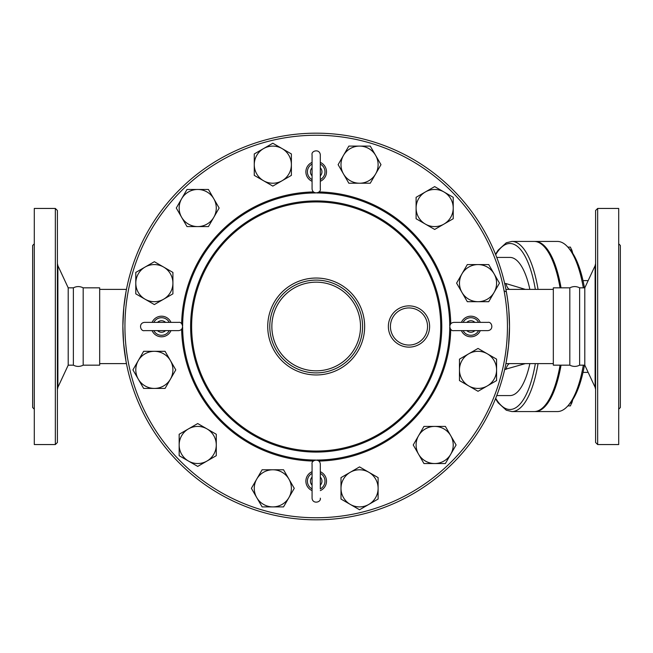 <?xml version="1.0" encoding="UTF-8"?>
<svg xmlns="http://www.w3.org/2000/svg" width="653" height="653" viewBox="0 0 653 653"><rect width="100%" height="100%" fill="white"/><g stroke="black" fill="none" stroke-linecap="round" stroke-linejoin="round"><path stroke-width="0.98" d="M34.299 409.194L32.65 407.537L32.65 245.463L34.299 243.806M55.334 444.554L34.299 444.554L34.299 208.446L55.334 208.446L57.399 210.503L57.399 442.497L55.334 444.554L55.334 208.446M83.184 287.834L99.672 287.834L99.672 365.166L83.184 365.166L83.184 287.834C79.911 286.177 76.638 286.177 73.365 287.834L68.206 287.834L57.88 265.673L57.88 387.327L57.399 389.506M83.184 365.166C79.911 366.823 76.638 366.823 73.365 365.166L73.365 287.834M73.365 365.166L68.206 365.166L68.206 287.834M494.101 273.86L499.455 283.133L494.101 292.413A18.562 18.562 0 0 0 478.029 264.579A18.562 18.562 0 0 0 461.957 292.413L456.594 283.133L467.311 264.579L488.738 264.579L494.101 273.86M172.914 272.423L172.914 293.85L163.634 299.205A18.562 18.562 0 0 0 163.634 267.061L172.914 272.423L172.914 293.85L154.353 304.567L145.072 299.205A18.562 18.562 0 0 0 163.634 299.205L154.353 304.567L135.791 293.85L135.791 272.423L145.072 267.061A18.562 18.562 0 0 0 145.072 299.205L135.791 293.85M163.634 267.061A18.562 18.562 0 0 0 145.072 267.061L154.353 261.706L163.634 267.061M506.385 361.117L508.581 345.478L509.511 326.5A193.321 193.321 0 0 0 219.53 159.079A193.321 193.321 0 0 0 219.53 493.921A193.321 193.321 0 0 0 509.511 326.5L508.801 309.955L507.601 299.409L506.385 291.883L504.108 290.895M618.701 409.194L620.35 407.537L620.35 245.463L618.701 243.806M597.666 444.554L618.701 444.554L618.701 208.446L597.666 208.446L597.666 444.554L595.601 442.497L595.601 210.503L597.666 208.446M569.816 326.5L569.816 287.834C573.089 286.177 576.362 286.177 579.635 287.834L579.635 365.166C576.362 366.823 573.089 366.823 569.816 365.166L569.816 326.5M595.12 387.327L584.794 365.166L584.794 287.834L595.12 265.673L595.12 387.327L595.601 389.506M571.595 249.609A12.374 4.228 90 0 1 571.71 249.879A12.374 4.228 90 0 1 572.697 253.242L570.453 247.112L567.865 247.112M583.015 372.381L588.157 372.381M583.015 280.619L588.157 280.619M567.865 405.888L570.453 405.888L572.697 399.758A12.374 4.228 90 0 1 571.71 403.121A12.374 4.228 90 0 1 571.595 403.391M505.912 289.385L510.026 289.385L505.912 289.385M495.513 398.738L498.1 402.779L506.32 410.231L511.879 411.561L534.162 411.561A85.061 29.091 -90 0 0 560.078 365.166M560.078 287.834A85.061 29.091 -90 0 0 534.162 241.439L511.879 241.439L506.312 242.777L498.141 250.164L495.513 254.262M583.333 365.166A85.061 29.091 90 0 1 568.004 405.725L569.685 403.807A82.996 28.389 -90 0 0 584.476 365.166M584.476 287.834A82.996 28.389 -90 0 0 569.685 249.193L568.004 247.275A85.061 29.091 90 0 1 583.333 287.834M561.049 287.834A85.061 29.091 -90 0 0 535.134 241.439L557.417 241.439A85.061 29.091 90 0 1 568.004 247.275M568.004 405.725A85.061 29.091 90 0 1 557.417 411.561L535.134 411.561A85.061 29.091 -90 0 0 561.049 365.166M534.652 411.553A85.061 29.091 -90 0 0 535.134 411.561M535.134 241.439A85.061 29.091 -90 0 0 534.652 241.447M320.313 488.991L320.313 464.144C319.79 457.867 311.048 459.932 312.069 464.144L312.069 498.174C312.518 504.377 321.317 502.451 320.313 498.174M312.069 490.607A10.309 10.309 0 0 1 312.069 471.711M320.313 471.711A10.309 10.309 0 0 1 320.313 490.607M320.313 464.144L320.313 473.327M152.084 322.378A10.309 10.309 0 0 1 170.98 322.378M170.98 330.622A10.309 10.309 0 0 1 152.084 330.622M320.313 162.393A10.309 10.309 0 0 1 320.313 181.289M312.069 181.289A10.309 10.309 0 0 1 312.069 162.393M320.313 164.009L320.313 154.826C319.676 148.46 310.975 150.737 312.069 154.826L312.069 188.856C312.583 195.133 321.325 193.068 320.313 188.856L320.313 154.826M320.313 179.673L320.313 188.856M480.298 330.622A10.309 10.309 0 0 1 461.402 330.622M461.402 322.378A10.309 10.309 0 0 1 480.298 322.378M463.01 322.378L453.835 322.378C447.395 323.08 449.811 331.724 453.835 330.622L487.856 330.622C494.231 329.985 491.954 321.292 487.856 322.378L453.835 322.378M208.429 226.583L197.72 226.583A18.562 18.562 0 0 0 213.792 217.31L208.429 226.583L187.003 226.583L181.64 217.31A18.562 18.562 0 0 0 197.72 226.583L187.003 226.583L176.286 208.029L187.003 189.468L208.429 189.468L219.147 208.029L213.792 217.31A18.562 18.562 0 0 0 197.72 189.468A18.562 18.562 0 0 0 181.64 217.31L176.286 208.029M272.823 186.097L263.543 180.734A18.562 18.562 0 0 0 282.104 180.734L272.823 186.097L254.27 175.379L254.27 164.662A18.562 18.562 0 0 0 263.543 180.734L254.27 175.379L254.27 153.945L272.823 143.236L291.385 153.945L291.385 175.379L282.104 180.734A18.562 18.562 0 0 0 282.104 148.59A18.562 18.562 0 0 0 254.27 164.662L254.27 153.945M348.841 183.224L343.478 173.943A18.562 18.562 0 0 0 359.55 183.224L348.841 183.224L338.123 164.662L343.478 155.381A18.562 18.562 0 0 0 343.478 173.943L338.123 164.662L348.841 146.101L370.267 146.101L380.985 164.662L370.267 183.224L359.55 183.224A18.562 18.562 0 0 0 375.63 155.381A18.562 18.562 0 0 0 343.478 155.381L348.841 146.101M416.1 218.739L416.1 208.029A18.562 18.562 0 0 0 425.381 224.101L416.1 218.739L416.1 197.312L425.381 191.958A18.562 18.562 0 0 0 416.1 208.029L416.1 197.312L434.661 186.595L453.223 197.312L453.223 218.739L434.661 229.456L425.381 224.101A18.562 18.562 0 0 0 453.223 208.029A18.562 18.562 0 0 0 425.381 191.958L434.661 186.595M461.957 292.413A18.562 18.562 0 0 0 478.029 301.694L467.311 301.694L461.957 292.413M494.101 292.413L488.738 301.694L478.029 301.694A18.562 18.562 0 0 0 494.101 292.413M459.467 359.15L468.748 353.795A18.562 18.562 0 0 0 459.467 369.867L459.467 359.15L478.029 348.433L487.309 353.795A18.562 18.562 0 0 0 468.748 353.795L478.029 348.433L496.582 359.15L496.582 380.577L478.029 391.294L459.467 380.577L459.467 369.867A18.562 18.562 0 0 0 487.309 385.939A18.562 18.562 0 0 0 487.309 353.795L496.582 359.15M423.944 426.417L434.661 426.417A18.562 18.562 0 0 0 418.589 435.69L423.944 426.417L445.379 426.417L450.733 435.69A18.562 18.562 0 0 0 434.661 426.417L445.379 426.417L456.096 444.971L445.379 463.532L423.944 463.532L413.235 444.971L418.589 435.69A18.562 18.562 0 0 0 434.661 463.532A18.562 18.562 0 0 0 450.733 435.69L456.096 444.971M359.55 466.903L368.831 472.266A18.562 18.562 0 0 0 350.277 472.266L359.55 466.903M340.997 488.338L340.997 477.621L350.277 472.266A18.562 18.562 0 0 0 350.277 504.41L340.997 499.055L340.997 488.338M378.111 477.621L378.111 488.338A18.562 18.562 0 0 0 368.831 472.266L378.111 477.621L378.111 499.055L359.55 509.764L350.277 504.41A18.562 18.562 0 0 0 378.111 488.338L378.111 499.055M283.541 469.776L288.895 479.057A18.562 18.562 0 0 0 272.823 469.776L283.541 469.776L294.258 488.338L288.895 497.619A18.562 18.562 0 0 0 288.895 479.057L294.258 488.338L283.541 506.899L262.114 506.899L251.397 488.338L262.114 469.776L272.823 469.776A18.562 18.562 0 0 0 256.751 497.619A18.562 18.562 0 0 0 288.895 497.619L283.541 506.899M216.274 434.261L216.274 444.971A18.562 18.562 0 0 0 206.993 428.899L216.274 434.261L216.274 455.688L206.993 461.042A18.562 18.562 0 0 0 216.274 444.971L216.274 455.688L197.72 466.405L179.159 455.688L179.159 434.261L197.72 423.544L206.993 428.899A18.562 18.562 0 0 0 179.159 444.971A18.562 18.562 0 0 0 206.993 461.042L197.72 466.405M175.779 369.867L170.425 379.14A18.562 18.562 0 0 0 170.425 360.587L175.779 369.867L165.07 388.421L154.353 388.421A18.562 18.562 0 0 0 170.425 379.14L165.07 388.421L143.636 388.421L132.926 369.867L143.636 351.306L165.07 351.306L170.425 360.587A18.562 18.562 0 0 0 138.281 360.587A18.562 18.562 0 0 0 154.353 388.421L143.636 388.421M467.311 301.694L456.594 283.133M427.544 326.5A18.562 18.562 0 0 1 399.701 342.572A18.562 18.562 0 0 1 399.701 310.428A18.562 18.562 0 0 1 427.544 326.5M362.586 326.5A46.396 46.396 0 0 0 292.993 286.316A46.396 46.396 0 0 0 292.993 366.684A46.396 46.396 0 0 0 362.586 326.5A46.396 46.396 0 0 0 292.993 286.316A46.396 46.396 0 0 0 292.993 366.684A46.396 46.396 0 0 0 362.586 326.5M529.869 289.385A69.079 23.63 -90 0 0 509.944 257.421L496.745 257.421M496.745 395.579L509.944 395.579A69.079 23.63 -90 0 0 529.869 363.615M125.988 291.883L123.801 307.522L122.87 325.961L123.58 343.045L125.988 361.117M525.355 289.385L505.887 283.533A15.468 5.289 -90 0 0 510.026 289.385L553.328 289.385M504.679 369.467L525.355 363.615M505.887 369.467A15.468 5.289 90 0 1 510.026 363.615L505.912 363.615M569.816 365.166L553.328 365.166L553.328 287.834L569.816 287.834M509.511 326.5A193.321 193.321 0 0 0 219.53 159.079A193.321 193.321 0 0 0 219.53 493.921A193.321 193.321 0 0 0 509.511 326.5M507.446 326.5A191.264 191.264 0 0 1 220.559 492.133A191.264 191.264 0 0 1 220.559 160.867A191.264 191.264 0 0 1 507.446 326.5M320.313 488.917A8.783 8.783 0 0 0 320.313 473.401M320.313 477.123A5.771 5.771 0 0 1 320.313 485.187M312.069 473.401A8.783 8.783 0 0 0 312.069 488.917M312.069 485.187A5.771 5.771 0 0 1 312.069 477.123M153.773 330.622A8.783 8.783 0 0 0 169.29 330.622M165.56 330.622A5.771 5.771 0 0 1 157.504 330.622M169.29 322.378A8.783 8.783 0 0 0 153.773 322.378M157.504 322.378A5.771 5.771 0 0 1 165.56 322.378M312.069 164.083A8.783 8.783 0 0 0 312.069 179.599M312.069 175.877A5.771 5.771 0 0 1 312.069 167.813M320.313 179.599A8.783 8.783 0 0 0 320.313 164.083M320.313 167.813A5.771 5.771 0 0 1 320.313 175.877M478.608 322.378A8.783 8.783 0 0 0 463.091 322.378M466.813 322.378A5.771 5.771 0 0 1 474.878 322.378M463.091 330.622A8.783 8.783 0 0 0 478.608 330.622M474.878 330.622A5.771 5.771 0 0 1 466.813 330.622M429.609 326.5A20.618 20.618 0 0 0 398.673 308.64A20.618 20.618 0 0 0 398.673 344.36A20.618 20.618 0 0 0 429.609 326.5M440.742 326.5A124.552 124.552 0 0 1 253.911 434.367A124.552 124.552 0 0 1 253.911 218.633A124.552 124.552 0 0 1 440.742 326.5M364.652 326.5A48.461 48.461 0 0 0 291.956 284.537A48.461 48.461 0 0 0 291.956 368.463A48.461 48.461 0 0 0 364.652 326.5M360.521 326.5A44.339 44.339 0 0 1 294.021 364.896A44.339 44.339 0 0 1 294.021 288.104A44.339 44.339 0 0 1 360.521 326.5M450.75 323.766A134.591 134.591 0 0 0 318.925 191.941M313.448 191.941A134.591 134.591 0 0 0 181.632 323.766M181.632 329.234A134.591 134.591 0 0 0 313.448 461.059M318.925 461.059A134.591 134.591 0 0 0 450.75 329.234M449.746 327.047A133.555 133.555 0 0 1 316.729 460.055M315.644 460.055A133.555 133.555 0 0 1 182.636 327.047M182.636 325.953A133.555 133.555 0 0 1 315.644 192.945M316.729 192.945A133.555 133.555 0 0 1 449.746 325.953M441.779 326.5A125.588 125.588 0 0 0 253.397 217.743A125.588 125.588 0 0 0 253.397 435.257A125.588 125.588 0 0 0 441.779 326.5M495.692 254.719A82.996 28.389 90 0 1 535.338 289.385M535.338 363.615A82.996 28.389 90 0 1 495.692 398.281M511.879 411.561A85.061 29.091 -90 0 0 538.056 363.615M538.056 289.385A85.061 29.091 -90 0 0 511.879 241.439M505.887 283.533L504.679 283.533M57.88 265.673L57.399 263.494M68.206 365.166L57.88 387.327M595.12 265.673L595.601 263.494M584.794 287.834L579.635 287.834M584.794 365.166L579.635 365.166M571.71 249.879L571.424 249.201M571.71 403.121L571.424 403.799M178.547 330.622C184.823 330.108 182.758 321.366 178.547 322.378L144.517 322.378C138.142 323.015 140.428 331.708 144.517 330.622L178.547 330.622M553.328 363.615L510.026 363.615M126.462 289.385L99.672 289.385M126.462 363.615L99.672 363.615"/></g></svg>
